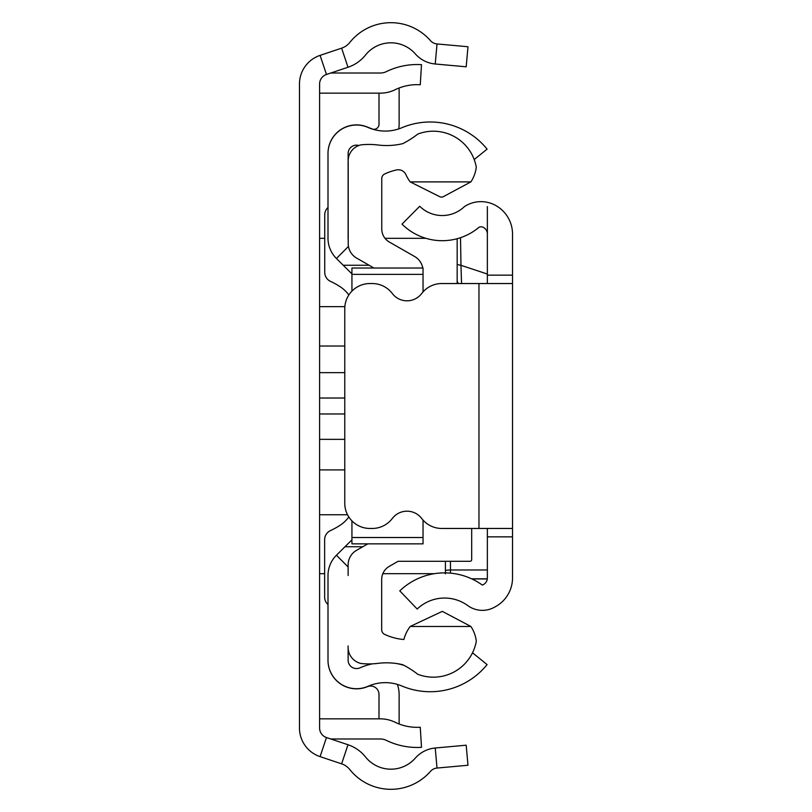 <?xml version="1.0" encoding="UTF-8"?>
<svg xmlns="http://www.w3.org/2000/svg" width="812" height="812" viewBox="0 0 812 812"><rect width="100%" height="100%" fill="white"/><g stroke="black" fill="none" stroke-linecap="round" stroke-linejoin="round"><path stroke-width="1.22" d="M435.222 748.004L466.179 745.203L467.986 765.259L437.029 768.05L435.222 748.004A30.095 30.095 0 0 0 415.308 758.124A32.47 32.47 0 0 1 365.532 756.987A37.809 37.809 0 0 0 348.003 744.746L326.475 737.54A10.069 10.069 0 0 1 319.603 727.999L319.603 84.001A10.069 10.069 0 0 1 326.475 74.46L348.003 67.254A37.809 37.809 0 0 0 365.532 55.013A32.47 32.47 0 0 1 415.308 53.876A30.095 30.095 0 0 0 435.222 63.996L437.029 43.949L467.986 46.741L466.179 66.797L435.222 63.996M437.029 768.05A9.957 9.957 0 0 0 430.431 771.4A52.597 52.597 0 0 1 349.81 769.563A17.681 17.681 0 0 0 341.619 763.838L320.09 756.632A30.196 30.196 0 0 1 299.476 727.999L299.476 84.001A30.196 30.196 0 0 1 320.09 55.368L341.619 48.162A17.681 17.681 0 0 0 349.81 42.437A52.597 52.597 0 0 1 430.431 40.6A9.957 9.957 0 0 0 437.029 43.949M319.603 93.147L380.392 93.147A33.546 33.546 0 0 0 395.099 89.746A50.324 50.324 0 0 1 420.261 84.752L421.499 64.666A70.451 70.451 0 0 0 386.279 71.659A13.418 13.418 0 0 1 380.392 73.009L330.788 73.009M319.603 718.853L380.392 718.853A33.546 33.546 0 0 1 395.099 722.254A50.324 50.324 0 0 0 420.261 727.247L421.499 747.334A70.451 70.451 0 0 1 386.279 740.341A13.418 13.418 0 0 0 380.392 738.991L330.788 738.991M344.775 469.894L319.603 469.894M344.775 372.657L319.603 372.657M347.526 514.747L319.603 514.747M344.775 413.978L319.603 413.978M319.603 439.343L344.775 439.343M344.856 306.662L319.603 306.662M319.603 346.024L344.775 346.024M425.924 238.312L385.02 238.312M324.729 238.312L319.603 238.312M344.775 398.022L319.603 398.022M487.362 283.54L487.362 275.156L512.524 275.156L512.524 283.54L441.769 283.54A25.162 25.162 0 0 0 421.712 293.508A18.453 18.453 0 0 1 392.297 293.508A25.162 25.162 0 0 0 372.241 283.54L369.937 283.54A25.162 25.162 0 0 0 344.775 308.702L344.775 503.298A25.162 25.162 0 0 0 369.937 528.46L372.241 528.46A25.162 25.162 0 0 0 392.297 518.492A18.453 18.453 0 0 1 421.712 518.492A25.162 25.162 0 0 0 441.769 528.46L512.524 528.46L512.524 536.844L487.362 536.844L487.362 528.46M512.524 275.156L512.524 234.059A32.713 32.713 0 0 0 495.218 205.203A30.196 30.196 0 0 0 464.413 206.603A31.983 31.983 0 0 1 419.723 206.268L402.011 224.142A57.144 57.144 0 0 0 479.202 227.137A5.034 5.034 0 0 1 483.363 227.401A7.552 7.552 0 0 1 487.362 234.059L487.362 206.613M512.524 283.54L512.524 528.46M487.362 536.844L487.362 577.941A7.552 7.552 0 0 1 482.328 585.066A64.656 64.656 0 0 0 399.788 590.882L417.206 609.041A39.494 39.494 0 0 1 467.509 605.397A24.847 24.847 0 0 0 495.218 606.797A32.713 32.713 0 0 0 512.524 577.941L512.524 536.844M487.362 275.156L487.362 234.059M445.423 561.295L445.423 573.861M460.526 237.693L460.972 265.311L487.362 274.05M445.423 572.886L445.423 570.328L450.457 569.973L450.457 573.15M457.166 283.54L457.166 238.708L457.166 283.54M457.166 264.509L460.972 265.311L461.551 283.54M458.475 283.54A5.034 5.014 180 0 1 457.166 280.17M369.115 265.25L343.232 265.25L351.931 273.888M379.001 718.853L379.001 694.422A8.384 8.384 0 0 0 367.471 686.647L367.197 686.759A28.521 28.521 0 0 1 327.997 660.318L327.997 660.186A28.521 28.521 0 0 0 368.019 686.282A42.752 42.752 0 0 1 401.859 685.998A73.141 73.141 0 0 0 487.098 664.592L472.523 652.797M474.198 159.568L487.098 149.134A73.141 73.141 0 0 0 401.859 127.728A42.752 42.752 0 0 1 368.019 127.443A28.521 28.521 0 0 0 327.997 153.539L327.997 153.407A28.521 28.521 0 0 1 367.197 126.966L372.079 128.935A5.034 5.034 0 0 0 379.001 124.277L379.001 93.147M348.125 648.565L348.125 660.186A8.384 8.384 0 0 0 359.899 667.86A62.889 62.889 0 0 1 372.414 663.84M396.408 663.505A62.889 62.889 0 0 1 404.051 665.383M327.997 153.539L327.997 238.231A28.572 28.572 0 0 0 336.442 258.51L343.232 265.25M358.884 145.49A8.384 8.384 0 0 0 348.125 153.539L348.125 238.231A8.435 8.435 0 0 0 348.206 239.428M348.125 575.495L348.125 564.858A16.778 16.778 -0 0 1 356.57 550.303L367.806 543.857M351.931 539.838L336.442 555.215A28.572 28.572 0 0 0 327.997 575.495L327.997 660.186M344.968 546.75L362.761 546.75M398.692 128.915A25.162 25.162 0 0 0 399.128 124.277L399.128 88M399.128 723.999L399.128 694.422A28.521 28.521 0 0 0 397.301 684.374M471.691 528.46L471.691 559.62A1.675 1.675 -0 0 1 470.016 561.295L398.113 561.295L389.273 566.36A15.093 15.093 180 0 0 381.681 579.463L381.681 629.777A5.034 5.034 180 0 0 384.543 634.314A55.317 55.317 0 0 0 403.868 639.501A37.829 37.829 0 0 1 410.182 626.468L470.889 626.468A33.871 33.871 0 0 1 476.319 641.186A43.615 43.615 0 0 1 417.825 674.305A93.329 93.329 0 0 0 402.772 664.723A69.284 69.284 0 0 0 377.773 663.384A72.644 72.644 0 0 1 360.944 663.485A16.676 16.676 0 0 1 348.125 645.936M373.946 268.021L356.651 258.114A16.778 16.778 0 0 1 348.206 243.559L348.206 162.441A16.504 16.504 0 0 1 360.944 144.881A72.644 72.644 0 0 1 377.773 144.972A69.284 69.284 0 0 0 402.772 143.643A93.329 93.329 0 0 0 417.825 134.061A43.615 43.615 0 0 1 476.289 167.211A33.82 33.82 0 0 1 470.879 181.898L442.713 197.001L440.449 197.042L410.182 181.898A37.829 37.829 0 0 1 405.939 174.692A8.364 8.364 0 0 0 396.52 169.952A55.317 55.317 0 0 0 384.644 174.001A5.034 5.034 0 0 0 381.762 178.549L381.762 228.943A15.093 15.093 0 0 0 389.354 242.047L414.607 256.501A16.778 16.778 0 0 1 422.768 268.021M351.931 537.514L423.042 537.514L423.042 543.857L351.931 543.857L351.931 520.878M327.997 207.496A10.069 10.069 0 0 0 324.729 214.926L324.729 272.284A10.069 10.069 0 0 0 330.555 281.409A77.17 77.17 0 0 1 339.944 286.585A33.546 33.546 0 0 1 348.835 294.989M348.825 516.99A33.546 33.546 0 0 1 339.923 525.384A77.17 77.17 0 0 1 330.484 530.591A10.069 10.069 0 0 0 324.638 539.726L324.638 597.033A10.069 10.069 0 0 0 327.997 604.534M423.042 537.514L423.042 520.096M351.931 291.122L351.931 268.021L351.931 274.365L423.042 274.365L423.042 268.021L423.042 291.904M410.182 626.468L442.317 611.365L470.889 626.468M470.879 181.898L410.182 181.898M341.619 48.162L348.003 67.254M320.09 55.368L326.475 74.46M320.09 756.632L326.475 737.54M341.619 763.838L348.003 744.746M478.968 283.54L478.968 528.46M487.362 569.973L450.457 569.973L450.457 561.295M471.61 578.814L487.312 578.814M348.125 566.989L336.442 555.215M348.45 246.401L336.442 258.51M434.379 573.688L382.828 573.688M324.638 573.688L319.603 573.688M471.904 578.946L487.291 578.946M351.931 268.021L423.042 268.021"/></g></svg>
